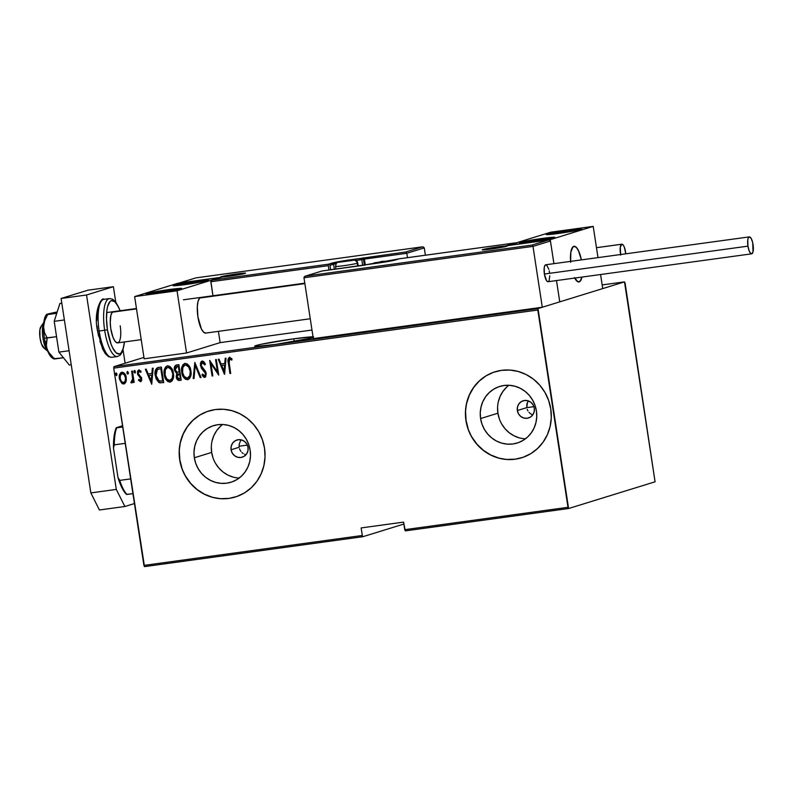 <?xml version="1.0" encoding="UTF-8"?>
<svg xmlns="http://www.w3.org/2000/svg" width="793" height="793" viewBox="0 0 793 793"><rect width="100%" height="100%" fill="white"/><g stroke="black" fill="none" stroke-linecap="round" stroke-linejoin="round"><path stroke-width="1.19" d="M412.806 324.932L432.581 322.92A30.372 1.467 171.3 0 1 413.212 324.932M313.572 336.797L293.797 338.809L294.223 341.575L293.797 338.809L261.759 344.162L256.109 345.53L254.821 346.303L255.901 346.432L275.667 344.41A30.372 1.467 171.3 0 1 254.712 346.204A30.372 1.467 171.3 0 1 293.797 338.809A30.372 1.467 171.3 0 1 313.007 336.797M231.08 449.76A9.001 8.554 72.8 0 1 236.909 439.996A9.001 8.554 72.8 0 1 248.05 447.43L247.922 450.92L246.524 454.062L244.066 456.362L240.923 457.482L237.573 457.254L234.53 455.697L232.25 453.071L231.08 449.76L231.209 446.271L232.607 443.138L235.065 440.829L238.207 439.709L241.558 439.946L244.601 441.493L246.881 444.12L248.05 447.43A9.001 8.554 72.8 0 1 242.222 457.194A9.001 8.554 72.8 0 1 231.08 449.76L239.139 447.272L231.08 449.76M239.199 444.209L239.139 447.272L239.199 444.209L240.279 441.364L239.199 444.209M241.151 440.125L240.279 441.364L241.151 440.125M526.899 404.133L526.74 407.642L517.343 410.546A9.001 8.554 72.8 0 1 523.172 400.782A9.001 8.554 72.8 0 1 534.304 408.217L534.175 411.706L532.777 414.838L530.329 417.148L527.186 418.268L523.836 418.04L520.783 416.484L518.503 413.857L517.343 410.546L517.462 407.057L518.86 403.915L521.318 401.615L524.46 400.495L527.811 400.723L530.854 402.279L533.134 404.906L534.304 408.217A9.001 8.554 72.8 0 1 528.475 417.98A9.001 8.554 72.8 0 1 517.343 410.546L526.74 407.642L527.484 402.477L526.899 404.133M528.376 400.98L527.484 402.477L528.376 400.98M508.888 385.269A29.609 28.132 -107.2 0 0 497.915 413.203L480.598 418.555A29.609 28.132 72.8 0 1 499.759 386.439A29.609 28.132 72.8 0 1 536.405 410.903L536.742 416.682L535.989 422.391L534.185 427.794L531.389 432.7L527.722 436.913L523.311 440.274L518.335 442.663L512.972 443.971L507.441 444.149L501.949 443.208L496.715 441.166L491.928 438.103L487.784 434.148L484.434 429.449L482.005 424.186L480.598 418.555L480.261 412.776L481.004 407.077L482.808 401.664L485.603 396.758L489.281 392.545L493.682 389.185L498.668 386.806L504.021 385.497L509.552 385.309L515.044 386.26L520.277 388.302L525.065 391.355L529.218 395.31L532.569 400.009L534.997 405.282L536.405 410.903A29.609 28.132 72.8 0 1 517.234 443.019A29.609 28.132 72.8 0 1 480.598 418.555L497.915 413.203A29.609 28.132 -107.2 0 0 525.432 438.836M222.635 424.493A29.609 28.132 -107.2 0 0 211.662 452.416L194.335 457.769A29.609 28.132 72.8 0 1 213.505 425.653A29.609 28.132 72.8 0 1 250.142 450.127L250.479 455.906L249.736 461.605L247.931 467.008L245.136 471.914L241.468 476.127L237.057 479.497L232.071 481.876L226.719 483.185L221.188 483.363L215.696 482.422L210.462 480.38L205.674 477.327L201.521 473.371L198.171 468.663L195.742 463.399L194.335 457.769L193.998 451.99L194.751 446.29L196.555 440.878L199.35 435.981L203.018 431.759L207.429 428.398L212.415 426.019L217.768 424.711L223.299 424.523L228.79 425.474L234.024 427.516L238.812 430.569L242.955 434.524L246.306 439.223L248.734 444.496L250.142 450.127A29.609 28.132 72.8 0 1 230.981 482.243A29.609 28.132 72.8 0 1 194.335 457.769L211.662 452.416A29.609 28.132 -107.2 0 0 239.179 478.05M208.827 410.992L208.965 410.952A45.003 42.753 -107.2 0 0 179.833 459.752L179.704 459.801A45.003 42.753 72.8 0 1 208.827 410.992A45.003 42.753 72.8 0 1 264.515 448.174L262.374 439.619L258.687 431.62L253.591 424.473L247.287 418.466L240.011 413.817L232.052 410.715L223.715 409.277L215.309 409.555L207.161 411.547L199.598 415.165L192.897 420.27L187.317 426.684L183.064 434.138L180.328 442.355L179.188 451.019L179.704 459.801L181.845 468.356L185.532 476.355L190.627 483.502L196.932 489.509L204.197 494.158L212.157 497.261L220.504 498.698L228.909 498.42L237.048 496.428L244.621 492.81L251.322 487.705L256.902 481.301L261.145 473.837L263.891 465.62L265.031 456.956L264.515 448.174A45.003 42.753 72.8 0 1 235.382 496.983A45.003 42.753 72.8 0 1 179.704 459.801L179.833 459.752A45.003 42.753 -107.2 0 0 235.511 496.943L235.442 496.963M495.159 371.748L495.219 371.729A45.003 42.753 -107.2 0 0 495.219 371.729A45.003 42.753 -107.2 0 0 466.086 420.538L465.957 420.577A45.003 42.753 72.8 0 1 495.09 371.778A45.003 42.753 72.8 0 1 550.768 408.96L548.627 400.406L544.94 392.406L539.845 385.259L533.54 379.242L526.274 374.603L518.315 371.501L509.968 370.063L501.563 370.341L493.424 372.323L485.851 375.951L479.15 381.056L473.57 387.46L469.327 394.914L466.581 403.141L465.441 411.805L465.957 420.577L468.098 429.142L471.785 437.141L476.88 444.288L483.185 450.295L490.461 454.944L498.42 458.047L506.757 459.484L515.163 459.206L523.311 457.214L530.874 453.596L537.575 448.491L543.155 442.078L547.408 434.623L550.144 426.406L551.284 417.742L550.768 408.96A45.003 42.753 72.8 0 1 521.645 457.769A45.003 42.753 72.8 0 1 465.957 420.577L466.086 420.538A45.003 42.753 -107.2 0 0 521.764 457.73M144.504 566.618L362.916 536.692L403.855 524.054L362.916 536.692L362.302 535.483L143.9 565.409L113.716 368.13L537.803 310.033L567.986 507.312L404.717 529.674L403.558 522.121L361.152 527.93L362.302 535.483L361.152 527.93L403.558 522.121L405.322 530.884L568.591 508.521L655.077 481.807L624.487 281.872L538.001 308.576L113.914 366.673L143.939 357.405L113.914 366.673L113.716 368.13L144.504 566.618L143.9 565.409L362.302 535.483L362.916 536.692L144.504 566.618M602.165 284.925L624.487 281.872L538.001 308.576L568.591 508.521L655.077 481.807L625.092 283.081L624.487 281.872L602.165 284.925M313.156 337.749A30.372 1.467 171.3 0 1 275.667 344.41L313.364 337.689M432.581 322.92L459.335 318.617A30.372 1.467 171.3 0 1 432.581 322.92M124.243 383.881L125.948 381.79L126.355 379.738L125.195 374.474L123.668 372.68L122.142 372.234L120.695 372.809L119.574 374.811L119.604 379.609L122.132 383.663L124.124 383.921L125.611 382.563L126.246 377.627C125.948 374.623 124.501 372.829 121.924 372.254L121.507 372.343M131.707 382.92L133.412 380.729L133.393 382.484L134.156 382.335L133.393 382.484L134.156 382.375L132.421 371.015L131.658 371.114L132.669 379.242L130.895 382.632L132.292 382.632L133.145 380.809L133.393 382.484L134.156 382.375L132.421 371.015L131.658 371.114L132.679 378.856L130.895 382.632L131.886 382.87M140.807 381.621L141.66 380.412L141.521 377.617L138.597 374.365L138.18 372.7L138.834 371.411L140.639 372.333L140.995 371.203L138.636 369.984L137.556 371.362L137.546 373.919L140.995 379.163L140.183 380.323L138.894 379.292L138.507 380.333L140.678 381.671M158.61 367.427C155.398 368.844 154.288 371.58 155.269 375.624L157.163 380.462L159.334 382.583L155.537 375.535L159.066 382.672L163.725 382.603L161.346 367.05L157.44 367.724L155.765 369.419L155.081 373.602L156.013 378.657L159.066 382.672L163.725 382.603L161.346 367.05L158.055 367.526M177.493 379.411L179.833 380.353C177.85 380.283 176.75 379.123 176.532 376.863L176.264 376.953C176.482 379.203 177.582 380.362 179.565 380.432L181.23 380.204L178.851 364.651L175.253 365.593L174.381 367.555L174.5 370.341L176.74 373.503L176.205 376.506L177.226 379.5L178.693 380.442L181.23 380.204L178.851 364.651L176.403 364.968M194.84 362.46L193.214 378.558L194.047 378.449L195.197 365.474L200.193 377.607L201.025 377.498L194.84 362.46L193.214 378.558L194.047 378.449L195.197 365.474L200.193 377.607L201.025 377.498L194.84 362.46M215.577 359.625L217.451 371.848L209.679 360.428L212.058 375.981L212.821 375.872L210.948 363.62L218.719 375.069L216.34 359.516L215.577 359.625L217.451 371.848L209.679 360.428L212.058 375.981L212.821 375.872L210.948 363.62L218.719 375.069L216.34 359.516L215.577 359.625M229.564 357.296C227.908 358.634 227.502 360.547 228.334 363.025L229.95 373.533L230.704 373.424L228.86 360.458L229.484 358.991L231.685 360.062L231.962 358.803L229.375 357.336L228.017 359.784L229.95 373.533L230.704 373.424L229.127 363.085L229.752 358.902L231.685 360.062L231.962 358.803L229.286 357.365M224.617 374.256L226.045 358.188L225.212 358.297L224.756 363.452L221.049 363.957L219.076 359.14L218.244 359.259L224.429 374.286L226.045 358.188L225.212 358.297L224.756 363.452L221.049 363.957L219.076 359.14L218.244 359.259L224.617 374.227M205.05 377.29L202.007 375.079L204.931 377.339L206.239 373.483L205.387 371.183L201.135 365.514L202.443 362.639L204.118 363.392L205.03 364.889L202.443 362.639L204.753 364.968L205.377 364.086L202.215 361.043L201.105 361.697L200.361 363.551L201.363 368.22L205.437 373.384L205.407 374.95L204.544 375.793L202.582 374.018L202.007 375.079L203.424 376.962L204.693 377.399L205.635 376.834L206.239 373.483L205.298 371.045L201.68 367L201.095 364.502L202.443 362.639L204.753 364.968L205.377 364.086L203.771 361.628L201.937 361.102M185.056 363.392C181.974 365.216 180.873 368.15 181.756 372.204L184.541 378.112L187.891 379.649C184.343 378.786 182.39 376.269 182.023 372.115L181.756 372.204C182.122 376.358 184.075 378.866 187.624 379.738L188.199 379.589L187.624 379.738C190.677 377.864 191.757 374.911 190.875 370.876L189.775 367.129L187.426 364.056L185.056 363.392L182.985 364.691L181.676 368.289L181.756 372.204L182.856 375.991L185.225 379.084L187.624 379.738L189.676 378.4L190.954 374.792L190.875 370.876C190.498 366.772 188.556 364.284 185.056 363.392L184.571 363.501M170.664 381.998L170.118 382.137C173.171 380.263 174.252 377.309 173.37 373.275L172.269 369.518L169.92 366.455L167.551 365.791L165.479 367.09L164.171 370.688L164.25 374.603L165.35 378.39L167.719 381.483L170.118 382.137L172.17 380.799L173.449 377.19L173.37 373.275C172.993 369.171 171.05 366.683 167.551 365.791L167.065 365.9M151.731 384.248L153.158 368.17L152.335 368.289L151.879 373.434L148.172 373.949L146.19 369.132L145.357 369.241L151.731 384.248L153.158 368.17L152.335 368.289L151.879 373.434L148.172 373.949L146.19 369.132L145.357 369.241L151.731 384.248M134.483 370.529L133.918 371.927L135.147 373.037L133.918 371.927L135.028 373.077L135.444 371.719L134.869 370.628L134.146 370.727L133.958 372.135L134.979 373.097L135.444 371.719L134.394 370.549M127.445 371.491L126.88 372.888L127.842 374.088L128.397 372.68L127.257 371.56L127.167 373.681L128.03 374.018L128.426 373.106L127.356 371.511M116.026 373.057L115.461 374.455L116.69 375.565L115.461 374.455L116.571 375.604L116.987 374.246L116.412 373.156L115.689 373.255L115.5 374.663L116.521 375.624L116.987 374.246L115.937 373.077M239.506 448.769L240.11 450.186L239.506 448.769M240.953 451.475L240.11 450.186L240.953 451.475M243.203 453.546L241.994 452.605L243.203 453.546M245.969 454.756L244.541 454.27L245.969 454.756M527.176 409.347L527.94 410.943L527.176 409.347M528.99 412.36L530.299 413.549L528.99 412.36M531.786 414.461L530.299 413.549L531.786 414.461M465.58 411.765L466.086 420.538L468.227 429.092M471.924 437.102L477.019 444.249L483.324 450.255L490.589 454.904L498.549 458.007M506.896 459.444L515.301 459.157M485.99 375.902L479.289 381.017L473.708 387.42L469.456 394.874L466.72 403.092M179.317 450.979L179.833 459.752L181.974 468.316M185.661 476.315L190.756 483.462L197.06 489.469L204.336 494.118L212.296 497.221M220.632 498.658L229.038 498.381M199.727 415.126L193.026 420.231L187.445 426.634L183.203 434.088L180.457 442.316M211.325 446.647L211.662 452.416L213.069 458.047M215.498 463.32L218.848 468.019L223.002 471.974L227.779 475.027L233.023 477.069M220.345 426.416L216.667 430.629L213.882 435.535L212.078 440.938M497.578 407.424L497.915 413.203L499.322 418.833M501.751 424.096L505.111 428.805L509.255 432.76L514.042 435.813L519.276 437.855M506.598 387.192L502.931 391.415L500.135 396.322L498.331 401.724M229.455 357.316L228.295 359.705L228.612 362.946C227.769 360.458 228.176 358.555 229.831 357.217M229.762 358.912L231.952 359.982L229.801 358.882M224.637 374.058L218.531 359.219L224.637 374.058M225.024 363.372L225.48 358.267L225.024 363.372M221.951 365.414L224.885 365.018L224.33 371.193L221.683 365.504L224.885 365.018L221.951 365.414M224.617 365.097L224.062 371.273L224.885 365.018L224.062 371.273L221.683 365.504L224.617 365.097M218.67 374.782L210.948 363.62L218.67 374.782M212.811 375.832L212.058 375.981L209.986 360.617L212.811 375.832M217.718 371.768L215.855 359.586L217.718 371.768M204.693 377.399L205.228 377.25M204.812 375.704L205.754 373.562L204.544 375.793L202.582 374.018L202.007 375.079L202.701 374.217L202.78 375.803L204.961 377.319M204.604 371.719L205.754 373.562L204.604 371.719M202.215 361.043L200.361 365.593L203.196 370.331L200.361 365.593L202.483 360.964M201.868 361.182L200.788 362.807L200.698 365.86L201.63 368.13L205.446 372.541L205.793 374.227L204.961 375.674M204.178 370.936L204.872 371.639M201.006 377.448L200.193 377.607L195.197 365.474L200.46 377.527L201.006 377.448M194.057 378.4L193.214 378.558L194.9 362.609L193.492 378.479L194.057 378.4M182.202 366.941L182.023 372.115C181.141 368.071 182.241 365.137 185.324 363.313M184.719 363.462L182.549 365.9M185.106 365.028L187.525 365.424L189.477 367.863L190.389 370.906L190.37 374.514M190.221 375.129L188.11 377.934M187.614 378.063C190.161 376.586 191.083 374.207 190.389 370.906L189.755 375.783L187.346 378.142C184.452 377.458 182.836 375.446 182.519 372.095C181.805 368.785 182.747 366.406 185.334 364.988L185.334 364.988C188.199 365.662 189.795 367.665 190.112 370.985L190.389 370.906C190.062 367.575 188.466 365.583 185.602 364.909L188.684 367.03L190.112 370.985C190.816 374.286 189.894 376.675 187.346 378.142L184.263 376.516L182.608 372.621L182.846 367.367L185.076 365.038M176.74 373.503L176.264 376.953L177.008 373.424L174.391 369.776L176.74 373.503M176.492 364.978C174.609 365.841 173.905 367.437 174.391 369.776L174.658 369.687C174.173 367.357 174.876 365.761 176.76 364.889M176.086 365.097L174.817 366.762L174.579 368.953L175.372 371.887L177.008 373.424L176.869 378.202M175.094 366.098L174.817 366.762M176.452 366.693L178.603 366.267L179.486 372.056L177.077 372.244L175.154 369.667L177.473 366.425L176.661 366.614M179.218 373.721L179.733 373.642L180.229 378.717L179.178 378.856L177.017 376.814L179.218 373.721L178.415 373.899L179.733 373.642L178.94 373.8L179.466 373.731L180.497 378.628L179.733 373.642L180.229 378.717L178.167 378.757L177.226 377.646L177.265 374.762L178.445 373.89M176.799 366.564L178.603 366.267L177.206 366.505L178.336 366.356L179.218 372.135L178.603 366.267L179.218 372.135L176.69 372.105L175.362 370.5L175.431 367.516L177.206 366.505M170.118 382.137L170.386 382.048C166.837 381.185 164.885 378.667 164.518 374.514L164.25 374.603C164.617 378.757 166.57 381.264 170.118 382.137L170.525 382.048M167.551 365.791C164.468 367.615 163.368 370.549 164.25 374.603L164.518 374.514C163.636 370.47 164.736 367.536 167.819 365.712M164.696 369.34L164.429 373.87L165.618 378.311L167.987 381.403L170.693 381.988M167.214 365.86L165.043 368.299M167.601 367.427L169.097 367.367L170.802 368.517L172.676 372.264L172.715 377.527L170.594 380.333M170.317 380.422L169.841 380.541C166.946 379.857 165.331 377.845 165.013 374.494C164.3 371.174 165.231 368.804 167.829 367.387L167.829 367.387C170.693 368.061 172.289 370.063 172.606 373.384L172.874 373.305C172.557 369.974 170.961 367.972 168.096 367.298L171.179 369.429L172.606 373.384C173.31 376.685 172.388 379.074 169.841 380.541L166.758 378.915L165.103 375.02L165.34 369.766L167.571 367.437M170.108 380.462C172.656 378.985 173.578 376.606 172.874 373.305L172.25 378.182L169.841 380.541M158.283 367.456L156.707 368.309L155.805 369.915L155.537 375.535C154.556 371.501 155.666 368.765 158.878 367.347M157.718 367.645L157.183 367.922M160.037 382.791L160.761 382.86M158.164 369.251L161.098 368.666L162.991 381.027L161.098 368.666L162.991 381.027L159.284 381.136L156.033 375.525L157.321 369.637L160.077 368.804L158.372 369.171M159.799 368.894L161.098 368.666L159.799 368.894L160.83 368.755L162.714 381.116L158.55 380.749L156.181 376.358L156.39 370.846L157.599 369.459L159.799 368.894M151.75 384.04L145.644 369.201L151.75 384.04M152.147 373.354L152.593 368.249L152.147 373.354M149.074 375.406L151.998 375L151.453 381.175L148.806 375.486L151.998 375L149.074 375.406M151.731 375.089L151.185 381.264L151.998 375L151.185 381.264L148.806 375.486L151.731 375.089M140.48 380.263L141.243 378.578L140.292 380.313L138.894 379.292L138.507 380.333L139.053 379.5L139.172 380.749L140.896 381.602M140.906 372.244L139.112 371.322L140.639 372.333L140.995 371.203L138.884 369.925L137.457 373.473L138.032 375.188L141.104 378.063L140.589 377.666L141.263 379.074L140.292 380.313M138.884 369.925L137.813 371.283M137.655 372.304L137.724 373.394L139.152 369.845M140.48 381.72L141.729 378.499L138.21 373.305L138.963 371.352L140.757 372.056M134.562 370.509L134.186 371.848L134.751 370.45M131.975 382.831L130.895 382.632L131.37 381.473L131.162 382.553L132.134 382.801M131.816 381.443L132.946 378.776L131.935 371.084L132.946 378.776L131.767 381.423M127.524 371.481L127.148 372.809L127.713 371.411M123.718 384.01L121.19 382.404L124.105 383.931M121.924 372.254C119.614 373.503 118.772 375.604 119.396 378.568L121.19 382.404L119.664 378.489C119.049 375.525 119.892 373.414 122.191 372.165M120.189 380.541L122.4 383.574L124.392 383.842M121.745 372.264L119.842 374.722L119.872 379.54M121.745 383.049L122.4 383.574M123.926 382.504L121.725 381.879L120.219 378.816L120.298 375.575L122.132 373.642C124.134 374.068 125.244 375.426 125.482 377.726C125.948 380.006 125.284 381.631 123.51 382.613C121.507 382.147 120.387 380.759 120.149 378.459C119.684 376.189 120.348 374.583 122.132 373.642L124.194 374.246L125.681 377.28L125.601 380.551L123.946 382.494M123.777 382.533C125.552 381.552 126.216 379.916 125.75 377.646L125.75 377.646C125.512 375.337 124.402 373.979 122.4 373.562L124.481 375L125.532 378.092L125.066 381.304L123.51 382.613M116.105 373.037L115.728 374.375L116.293 372.978M187.842 378.023L187.346 378.142M568.591 508.521L405.322 530.884L404.717 529.674L567.986 507.312L568.591 508.521M537.803 310.033L113.716 368.13L113.914 366.673L538.001 308.576L537.803 310.033M239.04 446.241L247.376 445.101L239.04 446.241M526.74 407.642L533.927 406.65L526.74 407.642M130.667 478.893L119.723 480.389L117.988 477.525L113.478 448.065L114.281 444.843L125.225 443.346L114.281 444.843A38.252 11.806 -97.8 0 1 116.611 427.843L122.538 425.791L116.254 427.734A36.904 11.389 82.2 0 0 113.478 448.065L114.073 436.328L116.611 427.843A38.252 11.806 82.2 0 0 114.281 444.843L113.478 448.065L117.988 477.525A36.904 11.389 82.2 0 0 126.454 494.376L132.927 493.652L126.801 494.485A38.252 11.806 -97.8 0 1 119.723 480.389A38.252 11.806 82.2 0 0 126.801 494.485L121.963 487.854L117.988 477.525L119.723 480.389L130.667 478.893M122.727 427.001L116.611 427.843L122.727 427.001M205.734 333.08A18.001 5.551 -97.8 0 1 197.913 316.903L197.308 306.752L198.042 301.39L199.568 298.138L201.67 297.494M196.129 281.247A18.001 0.872 171.3 0 1 208.549 280.187A18.001 0.872 171.3 0 1 185.384 284.568L173.023 285.688L179.634 283.914L199.33 280.821L208.48 280.127L185.384 284.568A18.001 0.872 171.3 0 1 172.963 285.629A18.001 0.872 171.3 0 1 196.129 281.247L196.129 281.247M169.266 289.544A18.001 0.872 171.3 0 1 181.686 288.474A18.001 0.872 171.3 0 1 158.521 292.855L146.17 293.985L152.771 292.211L172.477 289.118L181.627 288.414L158.521 292.855A18.001 0.872 171.3 0 1 146.1 293.925A18.001 0.872 171.3 0 1 169.266 289.544L169.266 289.544M177.037 290.783L220.018 277.51L177.612 283.319L134.632 296.592L177.037 290.783L134.632 296.592L144.148 358.793L186.563 352.984L220.137 342.616L218.412 331.345L220.137 342.616L311.976 330.037L220.137 342.616L186.563 352.984L177.037 290.783L186.563 352.984L144.148 358.793L134.632 296.592L177.612 283.319L220.018 277.51L177.037 290.783M206.011 333.02L203.742 332.307L201.412 328.986L197.913 316.903A18.001 5.551 -97.8 0 1 200.847 297.415L200.847 297.415M574.608 277.867L576.937 281.178L579.197 281.892L581.051 279.909L581.933 277.084A18.001 5.551 -97.8 0 1 578.93 281.951A18.001 5.551 -97.8 0 1 574.717 278.075A18.001 5.551 -97.8 0 0 578.93 281.951A18.001 5.551 -97.8 0 0 580.08 281.356L581.933 277.084A18.001 5.551 -97.8 0 1 580.08 281.356L577.948 281.822L574.459 277.57M542.462 238.415L552.88 237.256L554.813 237.295L554.049 237.751L531.716 241.736A18.001 0.872 171.3 0 1 519.296 242.797A18.001 0.872 171.3 0 1 542.462 238.415A18.001 0.872 171.3 0 1 554.882 237.355A18.001 0.872 171.3 0 1 531.716 241.736L521.298 242.886L519.365 242.856L520.129 242.4L542.462 238.415M569.324 230.119L579.742 228.959L581.675 228.999L580.912 229.455L558.579 233.439A18.001 0.872 171.3 0 1 546.159 234.5A18.001 0.872 171.3 0 1 569.324 230.119A18.001 0.872 171.3 0 1 581.745 229.058A18.001 0.872 171.3 0 1 558.579 233.439L548.151 234.599L546.218 234.559L546.982 234.104L569.324 230.119M550.798 232.19L507.827 245.463L550.233 239.655L593.214 226.382L550.798 232.19L593.214 226.382L597.991 257.626L593.214 226.382L550.233 239.655L553.91 263.663L550.233 239.655L507.827 245.463L550.798 232.19M559.759 301.855L602.73 288.593L559.759 301.855L556.498 280.563L559.759 301.855L542.293 307.248L313.294 338.621L303.977 277.758L313.294 338.621L542.293 307.248L532.985 246.385L542.293 307.248L559.759 301.855L556.498 280.563L559.759 301.855M600.579 274.527L602.73 288.593L600.579 274.527M570.643 261.829L570.811 252.382L572.893 246.891A18.001 5.551 -97.8 0 1 574.043 246.286A18.001 5.551 -97.8 0 1 581.398 259.896L579.574 253.225L577.363 248.645L575.014 246.425L572.893 246.891A18.001 5.551 -97.8 0 0 570.603 261.373A18.001 5.551 -97.8 0 1 574.043 246.286A18.001 5.551 -97.8 0 1 581.398 259.896L578.355 250.38L576.025 247.069L573.765 246.345L571.912 248.338L570.762 252.729L570.682 262.285M47.758 351.22A15.751 4.857 -97.8 0 1 42.832 337.233A15.751 4.857 -97.8 0 1 43.813 322.434A15.751 4.857 82.2 0 0 42.832 337.233A15.751 4.857 82.2 0 0 47.758 351.22M44.061 322.027L40.849 326.766A11.251 3.469 82.2 0 0 39.967 337.62A11.251 3.469 82.2 0 0 43.734 347.849L48.105 351.547M136.515 308.883L112.358 312.194L136.515 308.883M304.869 283.607L199.697 298.019L304.869 283.607M45.657 347.919L45.023 348.286M44.329 348.216L41.474 343.964L40.007 337.907L39.868 329.809L41.167 326.379M506.4 246.326A1.348 1.279 72.8 0 1 506.608 246.276A12.599 0.605 -8.7 0 0 498.5 246.742A12.599 0.605 -8.7 0 0 482.868 249.527L496.111 247.079L507.143 245.959L493.365 248.724L482.868 249.527A12.599 0.605 -8.7 0 0 490.976 249.071A12.599 0.605 -8.7 0 0 506.608 246.276A1.348 1.279 -107.2 0 0 506.271 246.375M515.638 242.846L399.157 258.825A1.348 1.279 72.8 0 1 399.355 258.776L399.375 258.776A1.348 1.279 -107.2 0 0 399.157 258.825L365.851 264.753L377.319 263.177A14.849 0.714 -8.7 0 0 395.727 259.896L399.355 258.776L515.549 242.866L516.798 243.045L515.549 242.866L506.806 245.751L549.222 239.942L550.441 240.993L532.985 246.385L532.837 245.87L532.985 246.385L303.977 277.758L304.026 277.223L303.977 277.758L532.985 246.385L550.441 240.993L553.91 263.663L550.441 240.993L549.222 239.942L506.152 245.761L515.549 242.866L399.355 258.776L382.999 262.344L322.097 270.978L305.444 276.123L531.905 245.096L548.558 239.952L531.905 245.096L305.444 276.123L322.097 270.978L365.851 264.753A1.348 1.279 -107.2 0 0 365.474 264.872M304.819 276.341L304.026 277.223L305.444 276.123M548.558 239.952L549.222 239.942M515.549 242.866L516.213 242.846M244.978 273.446A12.599 0.605 -8.7 0 0 236.869 273.912A12.599 0.605 -8.7 0 0 221.227 276.698L234.48 274.249L245.513 273.129L231.734 275.895L221.227 276.698A12.599 0.605 -8.7 0 0 229.346 276.232A12.599 0.605 -8.7 0 0 244.978 273.446A1.348 1.279 -107.2 0 0 244.769 273.496A1.348 1.279 72.8 0 1 244.978 273.446M211.662 280.335L210.869 281.218L212.286 280.117L328.49 264.198A1.348 1.279 -107.2 0 1 329.967 265.358L333.595 264.238L334.368 269.293L333.595 264.238A1.348 1.279 72.8 0 0 332.118 263.078L328.49 264.198L328.292 265.655L210.819 281.743L210.869 281.218L212.96 295.759L210.819 281.743L328.292 265.655L328.49 264.198A1.348 1.279 72.8 0 1 329.967 265.358L330.651 269.808L329.967 265.358L333.595 264.238A1.348 1.279 -107.2 0 0 332.118 263.078A14.849 0.714 -8.7 0 1 350.546 259.787L361.995 258.221L361.796 259.678L361.995 258.221L363.472 259.38L356.077 260.461L364.413 259.093L363.333 257.804L364.413 259.093L406.819 253.284L405.748 251.996L361.995 258.221A1.348 1.279 72.8 0 1 363.472 259.38L364.354 265.189L363.472 259.38L364.413 259.093L365.295 264.912L364.413 259.093L406.819 253.284L407.493 257.666L406.819 253.284L424.275 247.892L425.395 255.207L424.275 247.892L422.401 246.851L195.93 277.877L179.287 283.022L221.693 277.213L212.286 280.117L328.49 264.198L344.846 260.629L405.748 251.996L422.401 246.851L405.748 251.996L406.819 253.284L424.275 247.892L423.056 246.841M328.292 265.655L328.966 270.036L328.292 265.655M333.595 264.238A13.501 0.654 171.3 0 1 336.301 263.583A13.501 0.654 171.3 0 0 333.595 264.238M361.796 259.678L362.669 265.417L361.796 259.678M178.653 283.24L195.93 277.877L422.401 246.851M212.286 280.117L221.693 277.213L179.287 283.022M221.693 277.213L221.069 277.431L221.693 277.213M352.161 260.471L339.444 262.166L352.161 260.471M335.945 269.085L335.538 266.418C335.954 263.504 336.906 262.116 338.383 262.265L351.101 260.114C354.768 259.043 356.989 260.015 357.772 263.008A11.251 0.545 171.3 0 1 357.256 263.266A3.598 3.42 -107.2 0 0 353.321 260.173L338.898 262.146A3.598 3.42 -107.2 0 0 338.343 262.275A3.598 3.42 72.8 0 1 338.898 262.146L353.321 260.173A3.598 3.42 72.8 0 1 357.256 263.266L357.693 266.101L357.256 263.266A11.251 0.545 171.3 0 1 344.995 265.516A11.251 0.545 171.3 0 1 335.538 266.418A11.251 0.545 171.3 0 1 336.054 266.17M335.617 266.468A11.251 0.545 -8.7 0 0 345.629 265.417A11.251 0.545 -8.7 0 0 357.256 263.266M387.777 261.125L375.069 262.82L387.777 261.125M374.524 262.81L388.947 260.828A3.598 3.42 72.8 0 1 390.622 261.036A3.598 3.42 -107.2 0 0 388.947 260.828L374.524 262.81A3.598 3.42 -107.2 0 0 373.969 262.929A3.598 3.42 72.8 0 1 374.524 262.81M500.779 247.218L488.072 248.913L500.779 247.218M487.526 248.893L501.949 246.92A3.598 3.42 72.8 0 1 503.357 247.029A3.598 3.42 -107.2 0 0 501.949 246.92L487.526 248.893A3.598 3.42 -107.2 0 0 486.971 249.022A3.598 3.42 72.8 0 1 487.526 248.893M239.149 274.378L226.441 276.073L239.149 274.378M225.896 276.063L240.319 274.081A3.598 3.42 72.8 0 1 241.726 274.2A3.598 3.42 -107.2 0 0 240.319 274.081L225.896 276.063A3.598 3.42 -107.2 0 0 225.341 276.192A3.598 3.42 72.8 0 1 225.896 276.063M154.437 293.023L153.495 292.597L155.676 292.399L153.495 292.597A11.251 0.545 171.3 0 1 156.855 291.844L152.831 292.835L157.401 292.637L174.966 289.564L156.855 291.844A11.251 0.545 171.3 0 1 162.099 290.932A11.251 0.545 171.3 0 1 172.507 289.534A11.251 0.545 171.3 0 1 174.708 289.683A11.251 0.545 171.3 0 1 174.291 289.802A11.251 0.545 171.3 0 1 165.687 291.467A11.251 0.545 171.3 0 1 155.289 292.865A11.251 0.545 171.3 0 1 153.128 292.984A11.251 0.545 171.3 0 1 153.495 292.597L154.209 292.974M172.904 290.367A14.403 0.694 171.3 0 1 152.871 293.331A14.403 0.694 171.3 0 1 154.883 292.032A3.598 2.26 -100.9 0 0 154.734 292.052A3.598 2.26 -100.9 0 0 154.605 292.082A3.598 2.26 79.1 0 1 154.734 292.052A3.598 2.26 79.1 0 1 154.883 292.032L178.068 288.969L159.74 292.508L149.728 293.43L154.883 292.032A14.403 0.694 171.3 0 1 174.916 289.068A14.403 0.694 171.3 0 1 172.904 290.367M172.983 289.822L157.847 292.062L172.983 289.822M172.606 290.208L172.507 289.534L172.606 290.208M162.268 291.993L162.099 290.932L162.268 291.993M527.632 241.895L526.691 241.468L528.872 241.27L526.691 241.468A11.251 0.545 171.3 0 1 530.051 240.725L526.116 241.835L533.154 241.191L548.151 238.435L530.051 240.725A11.251 0.545 171.3 0 1 535.295 239.803A11.251 0.545 171.3 0 1 545.703 238.406A11.251 0.545 171.3 0 1 547.904 238.554A11.251 0.545 171.3 0 1 547.487 238.683A11.251 0.545 171.3 0 1 538.883 240.338A11.251 0.545 171.3 0 1 528.485 241.736A11.251 0.545 171.3 0 1 526.324 241.855A11.251 0.545 171.3 0 1 526.691 241.468L527.404 241.845M546.099 239.238A14.403 0.694 171.3 0 1 526.066 242.202A14.403 0.694 171.3 0 1 528.079 240.903A3.598 2.26 -100.9 0 0 527.93 240.923A3.598 2.26 -100.9 0 0 527.801 240.953A3.598 2.26 79.1 0 1 527.93 240.923A3.598 2.26 79.1 0 1 528.079 240.903L551.254 237.841L532.936 241.379L523.459 242.361L528.079 240.903A14.403 0.694 171.3 0 1 548.112 237.95A14.403 0.694 171.3 0 1 546.099 239.238M546.179 238.693L531.042 240.933L546.179 238.693M545.802 239.089L545.703 238.406L545.802 239.089M535.463 240.864L535.295 239.803L535.463 240.864M554.713 233.618L553.177 233.291L560.958 231.705L571.733 230.198L571.852 230.961L571.733 230.198L560.958 231.705A11.251 0.545 171.3 0 1 571.733 230.198L572.516 230.436L571.733 230.198A11.251 0.545 171.3 0 1 574.657 230L552.83 233.479L566.936 231.853L574.657 230A11.251 0.545 171.3 0 1 574.756 230.257A11.251 0.545 171.3 0 1 574.717 230.267A11.251 0.545 171.3 0 1 566.936 231.853A11.251 0.545 171.3 0 1 556.171 233.36A11.251 0.545 171.3 0 1 553.177 233.558A11.251 0.545 171.3 0 1 553.177 233.291A11.251 0.545 171.3 0 1 560.958 231.705L553.177 233.291L554.337 233.588M550.233 234.064A14.403 0.694 171.3 0 1 560.126 231.685A14.403 0.694 171.3 0 1 577.661 229.494A3.598 3.469 -88.6 0 1 578.335 229.455A3.598 3.469 91.4 0 0 577.661 229.494L565.022 232.319L549.757 233.994L562.871 231.239L577.661 229.494A14.403 0.694 171.3 0 1 567.778 231.873A14.403 0.694 171.3 0 1 550.233 234.064M574.717 230.267L574.003 230.476L574.717 230.267M560.958 231.705L561.117 232.745L560.958 231.705M181.518 284.746L179.981 284.409L187.763 282.833L198.537 281.327L198.656 282.09L198.537 281.327L187.763 282.833A11.251 0.545 171.3 0 1 198.537 281.327L199.321 281.565L198.537 281.327A11.251 0.545 171.3 0 1 201.462 281.119L179.634 284.608L193.74 282.982L201.462 281.119A11.251 0.545 171.3 0 1 201.561 281.386A11.251 0.545 171.3 0 1 201.521 281.396A11.251 0.545 171.3 0 1 193.74 282.982A11.251 0.545 171.3 0 1 182.975 284.489A11.251 0.545 171.3 0 1 179.981 284.687A11.251 0.545 171.3 0 1 179.981 284.409A11.251 0.545 171.3 0 1 187.763 282.833L179.981 284.409L181.141 284.717M177.047 285.183A14.403 0.694 171.3 0 1 186.93 282.814A14.403 0.694 171.3 0 1 204.465 280.623A3.598 3.469 -88.6 0 1 205.149 280.583A3.598 3.469 91.4 0 0 204.465 280.623L194.582 283.002L176.561 285.123L189.676 282.367L204.465 280.623A14.403 0.694 171.3 0 1 194.582 283.002A14.403 0.694 171.3 0 1 177.047 285.183M201.521 281.396L200.817 281.594L201.521 281.396M187.763 282.833L187.921 283.864L187.763 282.833M749.335 236.889L545.772 264.773A8.554 2.637 82.2 0 0 544.385 274.031L747.948 246.147A8.554 2.637 -97.8 0 1 749.335 236.889A8.554 2.637 -97.8 0 1 753.053 244.571A8.554 2.637 -97.8 0 1 751.655 253.829A8.554 2.637 -97.8 0 1 747.948 246.147L544.385 274.031A8.554 2.637 82.2 0 0 548.102 281.713L751.655 253.829M747.948 246.147L749.098 250.707L750.713 253.463L751.794 253.8L752.993 251.936L752.745 242.936L751.387 238.832L749.732 236.929L748.324 237.86L747.779 239.952L747.948 246.147M549.49 272.455L549.192 270.829M548.806 269.283L546.724 265.149M546.169 264.812L544.771 265.744L544.216 267.836L544.385 274.031L546.595 280.702L547.705 281.684L548.706 281.376M549.103 280.742L549.787 275.746M620.622 254.523A8.554 2.637 -97.8 0 1 621.702 244.234L596.475 247.694L621.702 244.234A8.554 2.637 -97.8 0 1 621.831 244.204A8.554 2.637 -97.8 0 1 625.766 253.819L624.398 247.327L623.338 245.215L621.702 244.234L620.275 247.267L620.741 255.098M99.422 509.988L90.848 492.909L61.091 298.475L87.954 290.188L113.399 286.699L115.728 301.955L113.399 286.699L87.954 290.188L61.091 298.475L86.536 294.996L113.399 286.699L86.536 294.996L116.293 489.42L86.536 294.996L61.091 298.475L90.848 492.909L116.293 489.42L90.848 492.909L99.422 509.988L124.868 506.499L116.293 489.42L124.868 506.499L134.433 503.545L124.868 506.499L99.422 509.988M123.093 350.07L125.106 363.224L123.093 350.07M120.199 325.824A15.751 4.857 -97.8 0 1 117.642 342.883A15.751 4.857 -97.8 0 1 110.802 328.728L112.913 337.124L114.866 341.01L116.918 342.814L118.752 342.239M98.639 336.252L97.589 331.147L99.145 331.018A29.252 9.03 -97.8 0 1 103.804 299.358M109.315 298.604A29.252 9.03 82.2 0 0 104.656 330.265L107.442 329.759A27.002 8.336 -97.8 0 1 109.097 302.757A27.002 8.336 -97.8 0 1 119.525 309.349M124.501 341.942L122.558 351.557L120.229 355.135L117.354 356.543A29.252 9.03 -97.8 0 1 104.656 330.265A29.252 9.03 -97.8 0 1 109.414 298.584L103.903 299.338A29.252 9.03 82.2 0 0 99.145 331.018L104.656 330.265L99.145 331.018A29.252 9.03 82.2 0 0 111.843 357.296L108.671 356.701L105.449 353.847L102.584 348.989L97.589 331.147L97.053 325.854M96.746 320.709L97.162 311.52L98.897 304.938M106.431 354.193L102.931 349.217L99.868 341.109M117.453 356.533A29.252 9.03 82.2 0 1 104.656 330.265L107.442 329.759A27.002 8.336 -97.8 0 0 116.69 353.262A27.002 8.336 -97.8 0 0 124.342 341.961L123.371 348.058L121.071 352.935L119.584 353.936L116.184 352.855L112.685 347.889L111.07 344.152L107.442 329.759L106.5 319.371L106.916 310.182L107.63 306.494L109.93 301.618L111.426 300.616L114.816 301.697L118.316 306.663L120.07 310.757M114.083 311.738L112.249 312.303L110.911 315.148L110.247 322.662L110.802 328.728A15.751 4.857 -97.8 0 1 113.369 311.669L113.349 311.669M111.932 357.286A29.252 9.03 -97.8 0 1 99.145 331.018L97.589 331.147C92.999 311.025 102.099 296.146 103.903 299.338M53.537 358.793L54.469 358.981L49.949 354.352L46.926 349.009L44.329 338.175A22.501 6.939 82.2 0 0 46.926 349.009L49.652 354.996L52.586 358.099L54.439 358.317L53.537 358.793L63.45 357.752L54.469 358.981L48.195 351.765L46.262 346.194L47.193 337.967L44.527 332.763L43.526 326.795A22.501 6.939 82.2 0 0 44.329 338.175L47.193 337.967L44.527 332.763L43.526 326.795L44.775 320.541L47.679 314.553L56.759 313.304L46.737 314.365L57.205 311.917L48.551 313.81M53.577 358.832L52.11 357.812A22.501 6.939 82.2 0 1 46.926 349.009L46.153 343.379L47.193 337.967L56.551 336.688L44.329 338.175L43.536 329.521L43.893 321.859L45.33 316.377L46.906 314.167M54.439 358.317L53.706 358.595M46.757 314.276L46.232 314.91A22.501 6.939 82.2 0 0 43.526 326.795L44.775 320.541L47.679 314.553L46.737 314.365M69.09 350.734L58.91 352.122L54.202 321.343L64.382 319.946L54.202 321.343L59.901 303.461L61.814 303.204L59.901 303.461L54.202 321.343L58.91 352.122L69.09 350.734M69.318 365.028L71.241 364.77L69.318 365.028L58.91 352.122L69.318 365.028M141.223 339.652L117.622 342.883M205.714 333.09L310.251 318.766M183.421 299.804L304.809 283.17M136.455 308.507L106.658 312.591M506.578 246.286L506.42 246.326C505.329 246.91 486.575 250.023 482.848 249.874L482.957 249.904M321.968 271.008L305.186 276.182M364.463 265.169L322.057 270.988M365.652 264.803L364.374 265.189M506.241 245.751L548.647 239.942M195.891 277.887L422.481 246.841M179.03 283.081L195.802 277.907M212.038 280.177L221.435 277.272M244.789 273.486C243.699 274.071 224.944 277.183 221.217 277.044L221.326 277.074M357.772 263.008L358.238 266.032M391.286 260.907L381.909 261.412L372.264 263.871M504.041 246.891L494.911 247.495L485.554 249.716M242.41 274.061L238.098 274.021L225.39 276.172M225.381 276.172L223.923 276.886M179.862 289.148L164.775 290.357L148.043 294.015M174.708 289.683L174.073 289.901M553.058 238.019L537.971 239.228L521.239 242.896M547.904 238.554L547.269 238.782M579.921 229.732L576.898 229.484L563.645 231.12L551.987 233.211L548.102 234.599M206.725 280.851L190.449 282.239L178.792 284.34L174.906 285.728M596.465 247.674L621.821 244.204M120.229 310.727L115.748 301.974L112.556 299.169L109.414 298.584M117.354 356.543L111.843 357.296"/></g></svg>
